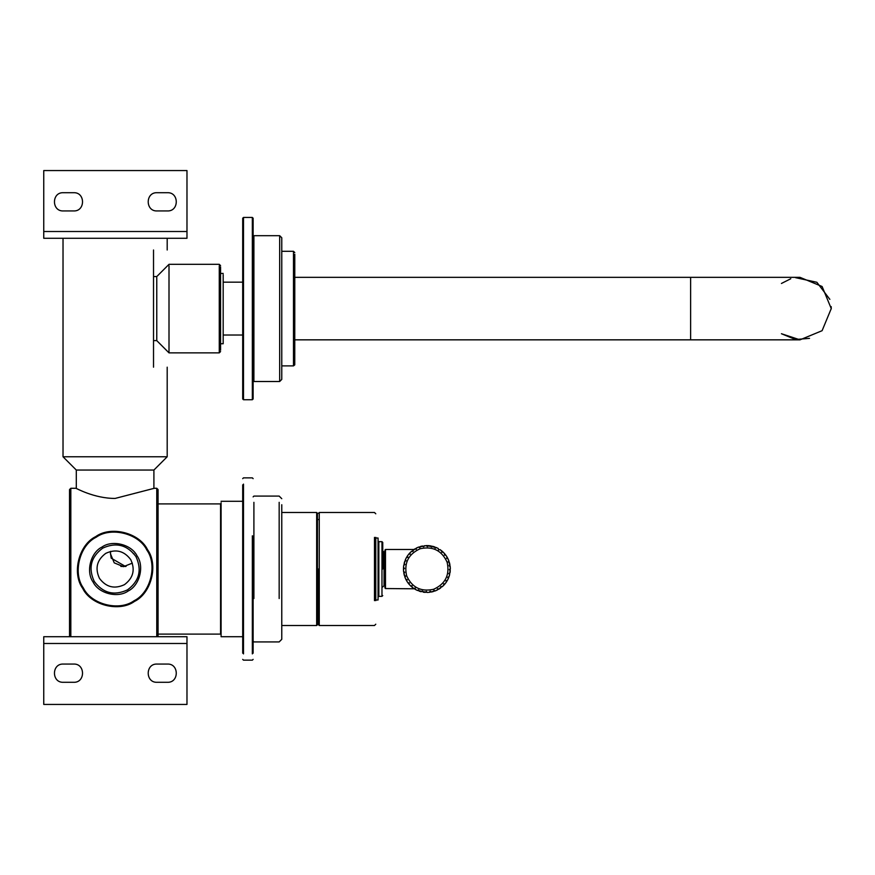 <?xml version="1.0" encoding="UTF-8"?>
<svg xmlns="http://www.w3.org/2000/svg" width="875" height="875" viewBox="0 0 875 875"><rect width="100%" height="100%" fill="white"/><g stroke="black" fill="none" stroke-linecap="round" stroke-linejoin="round"><path stroke-width="1.31" d="M120.848 566.409L126.033 566.409M134.083 553.875L133.241 553.645M110.436 552.858L111.147 557.944M111.234 558.195L125.562 566.497M70.831 636.716L70.831 488.283L70.831 636.716M69.53 636.716L69.53 489.584L69.53 636.716M156.767 636.716L156.767 488.283L156.767 636.716M158.069 489.584L156.767 488.283L154.295 488.283L115.106 498.433C93.909 498.466 75.622 487.889 75.906 488.283L70.831 488.283L69.53 489.584M158.069 636.716L158.069 489.584L158.069 636.716M132.355 563.128L123.441 566.672L114.231 562.855L110.414 553.645L110.622 551.337M158.069 503.902L220.577 503.902L220.577 634.112L158.069 634.112M153.519 249.998C171.369 249.998 171.369 249.998 153.519 249.998L153.519 367.183C171.369 367.183 171.369 367.183 153.519 367.183M76.3 488.469L76.3 470.05L63.022 456.772L63.022 238.284M153.902 488.469L153.902 470.05L76.3 470.05M153.902 470.05L167.191 456.772L63.022 456.772M220.577 266.963L220.577 350.23L220.577 266.963M219.275 265.694L219.275 352.866L169.006 352.866L156.767 340.627L153.519 340.627M169.006 265.694L169.006 352.866M156.767 277.561L156.767 340.627M96.141 537.261C111.005 526.466 138.884 533.498 146.847 550.047C157.653 564.911 150.62 592.791 134.061 600.753C119.208 611.559 91.317 604.527 83.355 587.967C72.559 573.114 79.592 545.223 96.141 537.261M95.747 536.594C78.837 544.72 71.652 573.202 82.688 588.372C90.814 605.281 119.295 612.456 134.466 601.431C151.375 593.294 158.55 564.823 147.525 549.653C139.387 532.744 110.917 525.558 95.747 536.594M137.069 555.898C131.556 544.447 112.263 539.58 101.992 547.05C90.541 552.562 85.673 571.845 93.144 582.127C98.656 593.578 117.939 598.445 128.22 590.975C139.672 585.462 144.539 566.169 137.069 555.898M135.942 556.566C142.122 569.92 139.333 581.022 127.553 589.848C114.188 596.028 103.097 593.239 94.259 581.459C88.08 568.094 90.88 557.003 102.659 548.166C116.014 541.986 127.116 544.786 135.942 556.566M130.758 559.661C124.119 550.823 115.784 548.723 105.755 553.361C96.917 559.989 94.817 568.323 99.455 578.353C106.083 587.202 114.417 589.302 124.447 584.664C133.295 578.025 135.395 569.691 130.758 559.661M157.03 682.292C145.283 682.795 145.283 663.567 157.03 664.059C145.283 663.567 145.283 682.795 157.03 682.292L167.453 682.292C179.2 682.795 179.2 663.567 167.453 664.059C179.2 663.567 179.2 682.795 167.453 682.292M157.03 664.059L167.453 664.059M63.284 682.292C51.527 682.795 51.527 663.567 63.284 664.059C51.527 663.567 51.527 682.795 63.284 682.292L73.697 682.292C85.455 682.795 85.455 663.567 73.697 664.059C85.455 663.567 85.455 682.795 73.697 682.292M63.284 664.059L73.697 664.059M43.75 704.43L186.977 704.43L186.977 636.716L43.75 636.716L43.75 704.43M73.697 192.708C85.455 192.205 85.455 211.433 73.697 210.941C85.455 211.433 85.455 192.205 73.697 192.708L63.284 192.708C51.527 192.205 51.527 211.433 63.284 210.941C51.527 211.433 51.527 192.205 63.284 192.708M73.697 210.941L63.284 210.941M167.453 192.708C179.2 192.205 179.2 211.433 167.453 210.941C179.2 211.433 179.2 192.205 167.453 192.708L157.03 192.708C145.283 192.205 145.283 211.433 157.03 210.941C145.283 211.433 145.283 192.205 157.03 192.708M167.453 210.941L157.03 210.941M186.977 170.57L43.75 170.57L43.75 238.284L186.977 238.284L186.977 170.57M253.903 235.681L279.683 235.681L279.683 381.511L253.903 381.511L253.903 235.681L253.127 236.458M281.772 308.591L281.772 379.422L281.772 237.759L279.683 235.681M223.18 274.63L223.18 343.755L220.577 343.755M294.787 322.252L294.787 254.297L294.766 364.864L293.486 365.881L281.772 365.881M253.127 641.145L253.903 641.922L279.169 641.922L281.772 639.319L281.772 504.722M318.489 569.013L318.489 624.739L319.266 625.516L319.266 512.498L319.266 569.013M375.78 600.655L375.78 537.37M242.703 636.716L221.091 636.716L221.091 502.655M316.662 513.625L316.662 625.516L317.45 624.739L317.45 513.286L316.662 512.498L281.772 512.498M690.627 308.591L690.627 277.342L690.627 339.839L294.787 339.839M294.787 277.342L800.002 277.342L822.095 286.497L831.25 308.591L822.095 330.695L800.002 339.839L781.43 333.725L795.484 339.511L809.528 338.352M831.25 308.864L831.184 306.611M829.861 299.37L816.867 282.286L795.55 277.659M790.77 278.742L781.43 283.467M375.78 538.016L378.055 538.016L378.055 599.998L375.78 599.998M382.747 569.013L382.747 542.445L381.97 541.669L381.97 596.356L382.747 595.569M384.048 552.344L384.048 585.681L384.956 585.681L384.956 588.022L384.956 550.003L384.956 552.344L382.747 551.042M378.055 540.881L378.842 541.669L378.842 596.356L381.97 596.356M242.703 653.177L242.703 484.848L242.703 653.177M243.491 653.898L243.491 484.116L243.491 653.898M253.127 653.177L253.127 536.113M243.491 217.448L242.703 218.225L242.703 398.956L243.491 399.744L243.491 217.448L252.339 217.448L252.339 399.744L253.127 398.956L253.127 218.225L252.339 217.448M413.93 549.478L385.481 549.478L385.481 588.547L414.334 588.798M424.473 545.694L423.609 546.853L422.461 546L420.459 546.47L419.814 547.761L418.523 547.116L416.642 547.925L416.227 549.314L414.848 548.898L413.142 550.025L412.967 551.458L411.545 551.294L410.058 552.705L410.134 554.148L408.702 554.225L407.477 555.877L407.805 557.277L406.405 557.616L405.486 559.442L406.066 560.777L404.742 561.345L404.152 563.303L404.95 564.517L403.747 565.305L403.506 567.339L404.502 568.389L403.452 569.373L403.572 571.43L404.731 572.283L403.878 573.442L404.348 575.433L405.639 576.089L404.994 577.369L405.803 579.25L407.192 579.666L406.777 581.044L407.903 582.761L409.336 582.925L409.172 584.358L410.583 585.845L412.027 585.758L412.103 587.202L413.755 588.416L415.155 588.087L415.494 589.488L417.32 590.406L418.655 589.837L419.223 591.161L421.181 591.741L422.395 590.953L423.183 592.156L425.217 592.386L426.267 591.402L427.252 592.441L429.297 592.32L430.161 591.161L431.32 592.025L433.311 591.555L433.967 590.264L435.247 590.909L437.128 590.089L437.544 588.711L438.922 589.127L440.639 587.989L440.803 586.556L442.236 586.731L443.723 585.32L443.636 583.877L445.08 583.789L446.294 582.148L445.966 580.738L447.366 580.409L448.284 578.572L447.716 577.248L449.039 576.68L449.619 574.711L448.831 573.508L450.034 572.72L450.264 570.686L449.28 569.625L450.319 568.641L450.198 566.595L449.039 565.731L449.903 564.583L449.433 562.581L448.142 561.936L448.787 560.645L447.967 558.764L446.589 558.348L447.005 556.97L445.867 555.264L444.434 555.089L444.598 553.667L443.198 552.18L441.755 552.256L441.667 550.823L440.027 549.598L438.616 549.938L438.288 548.527L436.45 547.619L435.127 548.188L434.558 546.864L432.589 546.273L431.386 547.072L430.598 545.869L428.564 545.628L427.503 546.623L426.519 545.573L418.523 547.116M430.598 545.869L436.45 547.619L426.519 545.573M416.642 547.925L410.419 552.344M410.058 552.705L408.702 554.225M407.477 555.877L406.405 557.616M405.486 559.442L403.692 565.622M403.605 566.344L403.452 569.373M403.572 571.43L404.994 577.369M405.803 579.25L406.777 581.044M407.903 582.761L409.172 584.358M410.583 585.845L412.103 587.202M413.448 588.208L415.494 589.488M417.32 590.406L427.252 592.441M429.297 592.32L435.247 590.909M437.128 590.089L443.384 585.659M443.723 585.32L445.08 583.789M446.294 582.148L447.366 580.409M448.284 578.572L449.444 575.356M449.455 575.356L450.319 568.641M450.198 566.595L448.787 560.645M447.967 558.764L447.005 556.97M445.867 555.264L444.598 553.667L445.867 555.264M443.198 552.18L441.667 550.823M440.027 549.598L444.522 553.569M414.334 549.216L413.711 549.631M450.308 567.984L448.7 560.438M448.514 559.978L446.786 556.62M428.564 545.628L425.863 545.595M43.75 643.486L186.977 643.486M186.977 231.514L43.75 231.514M281.772 251.3L293.486 251.3L293.486 365.881M253.903 598.533L253.903 502.337M279.169 502.337L279.169 598.533M374.478 537.37L374.478 600.655M252.339 535.828L252.339 653.898M447.158 562.308C449.914 574.962 445.397 583.953 433.595 589.291C420.941 592.036 411.95 587.519 406.613 575.717C403.856 563.062 408.384 554.072 420.186 548.734C432.841 545.978 441.831 550.506 447.158 562.308M426.891 546.35L427.777 546.372M167.191 456.772L167.191 367.183M167.191 238.284L167.191 249.998M220.577 351.564L219.275 352.866M220.577 265.628L219.275 264.327L169.006 264.327L156.767 276.566L153.519 276.566M220.577 628.906L221.091 630.47M253.903 381.511L253.127 380.734M279.683 381.511L281.772 379.422M223.18 273.438L220.577 273.438M242.703 335.027L223.18 335.027M242.703 282.166L223.18 282.166M293.486 251.3L294.787 252.602M281.772 498.695L279.169 496.092L253.903 496.092L253.127 496.88M375.78 513.8L374.478 512.498L319.266 512.498L318.489 513.286M319.266 625.516L374.478 625.516L375.78 624.214M221.091 501.298L242.703 501.298M281.772 625.516L316.662 625.516M317.45 519.531L318.489 519.531M317.45 618.494L318.489 618.494M690.627 339.839L800.002 339.839M384.048 585.681L382.747 586.983M378.842 596.356L378.055 597.133M378.842 541.669L381.97 541.669M242.703 478.647L243.491 477.859L252.339 477.859L253.127 478.647M242.703 659.378L243.491 660.155L252.339 660.155L253.127 659.378M243.491 399.744L252.339 399.744"/></g></svg>

